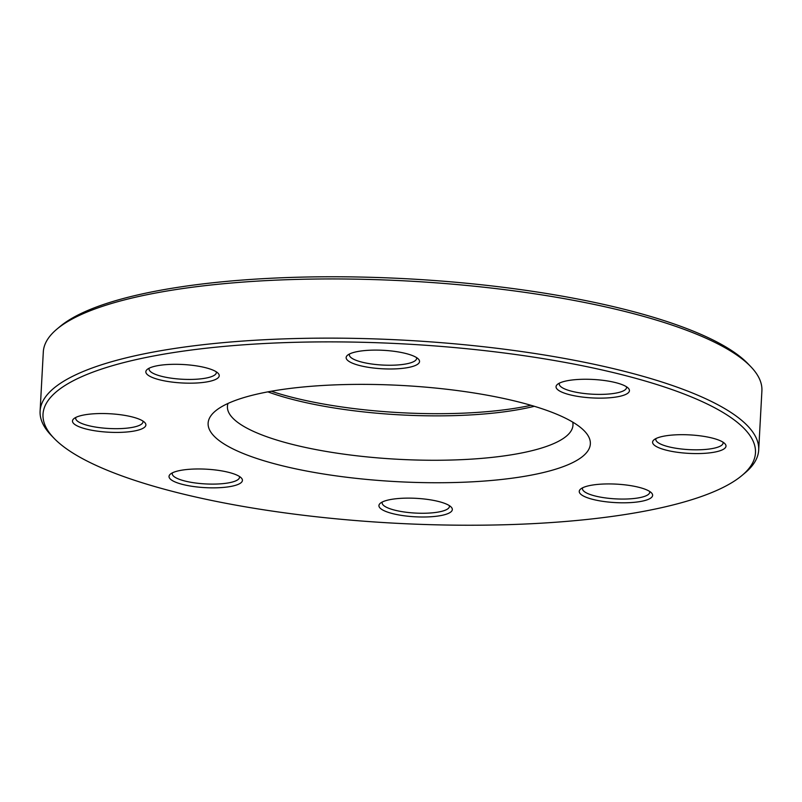 <?xml version="1.0" encoding="UTF-8"?>
<svg xmlns="http://www.w3.org/2000/svg" width="802" height="802" viewBox="0 0 802 802"><rect width="100%" height="100%" fill="white"/><g stroke="black" fill="none" stroke-linecap="round" stroke-linejoin="round"><path stroke-width="1.2" d="M758.692 450.052L761.9 390.865A359.827 90.536 -176.9 0 0 750.822 366.694A359.827 90.536 -176.9 0 0 726.291 348.459A359.827 90.536 -176.9 0 0 371.637 279.517A359.827 90.536 -176.9 0 0 56.932 329.111A359.827 90.536 -176.9 0 0 43.308 351.948L40.1 411.135A359.827 90.536 3.1 0 1 321.762 338.143A359.827 90.536 3.1 0 1 723.083 407.647A359.827 90.536 3.1 0 1 758.692 450.052A359.827 90.536 3.1 0 1 745.068 472.889L741.97 475.486A356.76 89.764 -176.9 0 0 404.088 343.928A356.76 89.764 -176.9 0 0 53.985 438.223A356.76 89.764 -176.9 0 0 78.305 456.308A356.76 89.764 -176.9 0 0 429.932 524.658A356.76 89.764 -176.9 0 0 741.97 475.486M53.985 438.223L51.178 435.306A359.827 90.536 3.1 0 1 40.1 411.135M228.009 403.446A173.021 43.529 -176.9 0 0 227.427 406.444A173.021 43.529 -176.9 0 0 244.55 426.834A173.021 43.529 -176.9 0 0 437.531 460.258A173.021 43.529 -176.9 0 0 572.969 425.15A173.021 43.529 -176.9 0 0 572.708 422.113M534.332 406.293A173.021 43.529 3.1 0 1 267.868 391.867M227.066 445.762A191.397 48.16 3.1 0 1 215.367 411.055A191.397 48.16 3.1 0 1 401.842 385.471A191.397 48.16 3.1 0 1 584.457 431.045A191.397 48.16 3.1 0 1 464.649 482.182A191.397 48.16 3.1 0 1 227.066 445.762M559.686 391.045A36.752 9.243 3.1 0 1 557.44 384.379A36.752 9.243 3.1 0 1 593.249 379.466A36.752 9.243 3.1 0 1 628.307 388.218A36.752 9.243 3.1 0 1 605.299 398.033A36.752 9.243 3.1 0 1 559.686 391.045M656.236 446.473A36.752 9.243 3.1 0 1 653.991 439.807A36.752 9.243 3.1 0 1 689.8 434.895A36.752 9.243 3.1 0 1 724.858 443.646A36.752 9.243 3.1 0 1 701.85 453.471A36.752 9.243 3.1 0 1 656.236 446.473M582.874 495.706A36.752 9.243 3.1 0 1 580.628 489.05A36.752 9.243 3.1 0 1 616.437 484.137A36.752 9.243 3.1 0 1 651.495 492.889A36.752 9.243 3.1 0 1 628.487 502.704A36.752 9.243 3.1 0 1 582.874 495.706M382.574 509.912A36.752 9.243 3.1 0 1 380.328 503.245A36.752 9.243 3.1 0 1 416.138 498.333A36.752 9.243 3.1 0 1 451.195 507.085A36.752 9.243 3.1 0 1 428.188 516.899A36.752 9.243 3.1 0 1 382.574 509.912M172.671 480.759A36.752 9.243 3.1 0 1 170.425 474.092A36.752 9.243 3.1 0 1 206.224 469.18A36.752 9.243 3.1 0 1 241.292 477.932A36.752 9.243 3.1 0 1 218.284 487.746A36.752 9.243 3.1 0 1 172.671 480.759M76.12 425.321A36.752 9.243 3.1 0 1 73.874 418.664A36.752 9.243 3.1 0 1 109.674 413.742A36.752 9.243 3.1 0 1 144.741 422.494A36.752 9.243 3.1 0 1 121.734 432.318A36.752 9.243 3.1 0 1 76.12 425.321M149.483 376.088A36.752 9.243 3.1 0 1 147.237 369.421A36.752 9.243 3.1 0 1 183.036 364.509A36.752 9.243 3.1 0 1 218.104 373.261A36.752 9.243 3.1 0 1 195.097 383.075A36.752 9.243 3.1 0 1 149.483 376.088M349.782 361.882A36.752 9.243 3.1 0 1 347.537 355.226A36.752 9.243 3.1 0 1 383.336 350.314A36.752 9.243 3.1 0 1 418.403 359.065A36.752 9.243 3.1 0 1 395.396 368.88A36.752 9.243 3.1 0 1 349.782 361.882M56.932 329.111L60.03 326.514A356.76 89.764 3.1 0 1 372.068 277.342A356.76 89.764 3.1 0 1 723.695 345.692A356.76 89.764 3.1 0 1 748.015 363.777L750.822 366.694M271.297 391.236A176.079 44.3 -176.9 0 0 531.004 405.301M349.572 353.953A33.684 8.471 -176.9 0 0 349.361 354.765A33.684 8.471 -176.9 0 0 352.7 358.735A33.684 8.471 -176.9 0 0 390.273 365.241A33.684 8.471 -176.9 0 0 416.639 358.404A33.684 8.471 -176.9 0 0 416.519 357.572M559.475 383.105A33.684 8.471 -176.9 0 0 559.275 383.917A33.684 8.471 -176.9 0 0 562.603 387.887A33.684 8.471 -176.9 0 0 600.177 394.394A33.684 8.471 -176.9 0 0 626.542 387.556A33.684 8.471 -176.9 0 0 626.432 386.734M656.026 438.534A33.684 8.471 -176.9 0 0 655.815 439.346A33.684 8.471 -176.9 0 0 659.154 443.316A33.684 8.471 -176.9 0 0 696.727 449.822A33.684 8.471 -176.9 0 0 723.093 442.995A33.684 8.471 -176.9 0 0 722.983 442.163M582.663 487.776A33.684 8.471 -176.9 0 0 582.463 488.588A33.684 8.471 -176.9 0 0 585.791 492.558A33.684 8.471 -176.9 0 0 623.365 499.065A33.684 8.471 -176.9 0 0 649.73 492.227A33.684 8.471 -176.9 0 0 649.62 491.395M382.364 501.972A33.684 8.471 -176.9 0 0 382.153 502.784A33.684 8.471 -176.9 0 0 385.491 506.754A33.684 8.471 -176.9 0 0 423.065 513.26A33.684 8.471 -176.9 0 0 449.431 506.433A33.684 8.471 -176.9 0 0 449.32 505.601M172.45 472.819A33.684 8.471 -176.9 0 0 172.25 473.631A33.684 8.471 -176.9 0 0 175.588 477.601A33.684 8.471 -176.9 0 0 213.152 484.107A33.684 8.471 -176.9 0 0 239.527 477.27A33.684 8.471 -176.9 0 0 239.407 476.448M75.899 417.391A33.684 8.471 -176.9 0 0 75.699 418.203A33.684 8.471 -176.9 0 0 79.037 422.173A33.684 8.471 -176.9 0 0 116.601 428.679A33.684 8.471 -176.9 0 0 142.977 421.842A33.684 8.471 -176.9 0 0 142.856 421.01M149.262 368.148A33.684 8.471 -176.9 0 0 149.062 368.96A33.684 8.471 -176.9 0 0 152.4 372.93A33.684 8.471 -176.9 0 0 189.964 379.436A33.684 8.471 -176.9 0 0 216.339 372.609A33.684 8.471 -176.9 0 0 216.219 371.777"/></g></svg>
